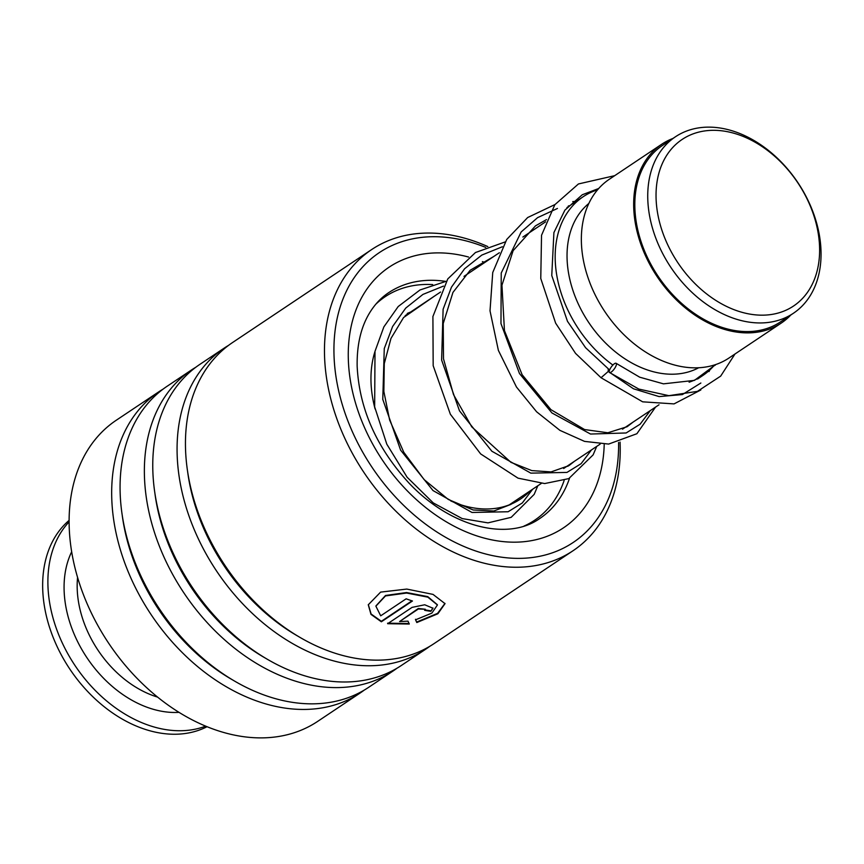 <?xml version="1.0" encoding="UTF-8"?>
<svg xmlns="http://www.w3.org/2000/svg" width="864" height="864" viewBox="0 0 864 864"><rect width="100%" height="100%" fill="white"/><g stroke="black" fill="none" stroke-linecap="round" stroke-linejoin="round"><path stroke-width="1.3" d="M737.975 134.503A100.202 72.079 56.2 0 0 656.035 195.221A100.202 72.079 56.2 0 0 737.672 310.986A100.202 72.079 56.2 0 0 819.623 250.268A100.202 72.079 56.2 0 0 737.975 134.503M734.551 131.566A106.142 76.356 56.2 0 0 675.421 136.793A106.142 76.356 56.2 0 0 653.713 232.168A106.142 76.356 56.2 0 0 734.227 318.514A106.142 76.356 56.2 0 0 793.368 313.286A106.142 76.356 56.2 0 0 815.076 217.912A106.142 76.356 56.2 0 0 734.551 131.566M675.421 136.793L662.504 145.422A106.142 76.356 56.2 0 0 640.796 240.797A106.142 76.356 56.2 0 0 721.31 327.143A106.142 76.356 56.2 0 0 780.451 321.916L793.368 313.286M597.575 189.81A107.557 77.371 56.2 0 0 583.254 196.679A107.557 77.371 56.2 0 0 612.878 365.051M588.87 203.429A99.068 71.258 56.2 0 0 573.696 292.669A99.068 71.258 56.2 0 0 647.762 370.073A99.068 71.258 56.2 0 0 698.684 367.762M672.905 138.467A107.557 77.371 56.2 0 0 661.716 144.245L609.401 179.204A107.557 77.371 56.2 0 0 587.412 275.854A107.557 77.371 56.2 0 0 669.006 363.344A107.557 77.371 56.2 0 0 728.924 358.052L781.24 323.093A107.557 77.371 56.2 0 0 790.852 314.971M661.716 144.245A107.557 77.371 56.2 0 0 639.727 240.894A107.557 77.371 56.2 0 0 721.31 328.385A107.557 77.371 56.2 0 0 781.24 323.093M689.116 382.19A107.557 77.371 56.2 0 0 702.767 375.538A107.557 77.371 56.2 0 0 714.604 364.921M178.988 712.346A104.728 75.33 -123.8 0 1 169.366 712.26A104.728 75.33 -123.8 0 1 83.624 652.525A104.728 75.33 -123.8 0 1 71.68 551.761M205.643 726.149A124.535 89.586 -123.8 0 1 173.113 730.49A124.535 89.586 -123.8 0 1 64.152 646.812A124.535 89.586 -123.8 0 1 69.12 521.856M207.025 726.721A124.535 89.586 -123.8 0 1 167.875 733.99A124.535 89.586 -123.8 0 1 56.786 645.862A124.535 89.586 -123.8 0 1 69.12 520.366M530.15 490.892A108.972 78.386 -123.8 0 1 520.463 499.068A108.972 78.386 -123.8 0 1 450.716 500.893M375.084 408.964A108.972 78.386 -123.8 0 1 374.9 351.745M375.786 304.236A134.449 96.714 -123.8 0 1 385.214 296.676A134.449 96.714 -123.8 0 1 432.691 284.591M567.929 465.642A134.449 96.714 -123.8 0 1 567.799 466.333M564.127 480.492A134.449 96.714 -123.8 0 1 555.671 498.388A134.449 96.714 -123.8 0 1 534.622 520.247A134.449 96.714 -123.8 0 1 524.027 526.068M407.246 313.459A108.972 78.386 -123.8 0 1 410.627 312.044M485.741 247.417A174.355 125.42 56.2 0 0 333.99 354.413A174.355 125.42 56.2 0 0 479.563 552.236A174.355 125.42 56.2 0 0 618.581 442.487M620.06 442.087A181.148 130.302 -123.8 0 1 620.158 444.971A181.148 130.302 -123.8 0 1 572.994 550.768A181.148 130.302 -123.8 0 1 415.228 528.282A181.148 130.302 -123.8 0 1 324.529 355.352A181.148 130.302 -123.8 0 1 371.693 249.545A181.148 130.302 -123.8 0 1 487.814 246.586M163.177 389.059A181.148 130.302 56.2 0 0 158.9 391.748L116.348 420.185A181.148 130.302 56.2 0 0 69.174 525.992A181.148 130.302 56.2 0 0 159.872 698.922A181.148 130.302 56.2 0 0 317.639 721.408L360.202 692.971A181.148 130.302 56.2 0 0 364.316 690.055M371.693 249.545L232.686 342.446A181.148 130.302 56.2 0 0 185.512 448.243A181.148 130.302 56.2 0 0 276.21 621.184A181.148 130.302 56.2 0 0 433.976 643.669L572.994 550.768M228.56 345.362A181.148 130.302 56.2 0 0 224.294 348.052A181.148 130.302 56.2 0 0 177.131 453.848A181.148 130.302 56.2 0 0 267.829 626.789A181.148 130.302 56.2 0 0 425.596 649.274A181.148 130.302 56.2 0 0 429.71 646.358M224.294 348.052L199.984 364.295A181.148 130.302 56.2 0 0 152.82 470.092A181.148 130.302 56.2 0 0 243.518 643.032A181.148 130.302 56.2 0 0 401.285 665.518L425.596 649.274M195.869 367.211A181.148 130.302 56.2 0 0 191.603 369.9A181.148 130.302 56.2 0 0 144.428 475.697A181.148 130.302 56.2 0 0 235.127 648.637A181.148 130.302 56.2 0 0 392.893 671.123A181.148 130.302 56.2 0 0 397.019 668.207M191.603 369.9L167.292 386.143A181.148 130.302 56.2 0 0 120.128 491.94A181.148 130.302 56.2 0 0 210.827 664.88A181.148 130.302 56.2 0 0 368.593 687.366L392.893 671.123M158.9 391.748A181.148 130.302 56.2 0 0 111.737 497.545A181.148 130.302 56.2 0 0 202.435 670.486A181.148 130.302 56.2 0 0 360.202 692.971M430.844 611.323A181.148 130.302 56.2 0 1 424.624 610.308L425.326 609.26L418.36 608.99L399.589 621.54L408.002 621.162L409.266 624.046L387.655 623.7L412.074 607.381L424.71 604.778L432.983 608.234L430.844 611.323L432.929 607.964M416.804 622.544L415.562 619.812L431.87 613.105L437.422 604.984L427.81 597.143L406.598 593.039L385.495 595.933L375.883 606.172L380.7 615.816L406.156 598.806A181.148 130.302 56.2 0 0 412.463 600.998L381.348 621.788L370.98 614.38L368.28 604.789L380.624 592.11L406.793 589.075L433.026 594.4L445.025 603.655L437.886 613.753L416.804 622.544L415.487 619.294M437.368 604.724L427.756 596.624L406.577 592.542L385.517 595.48L375.916 605.945M411.955 600.836L381.348 621.292L371.11 614.012L368.312 604.573M444.971 603.385L437.573 613.375L416.718 622.026M399.589 621.54L418.316 608.483L425.326 609.26M409.19 623.527L387.623 623.192M425.099 609.898A180.576 129.902 56.2 0 0 430.758 610.805M608.213 368.96L608.267 371.434L601.042 377.741L575.543 353.376L555.628 323.136L540.767 278.467L541.534 235.278L554.828 204.714L578.437 183.956L614.693 175.673M616.086 365.72A5.659 1.782 -53.9 0 0 616.14 363.312A5.659 1.782 -53.9 0 0 612.878 365.051A5.659 1.782 -53.9 0 0 609.552 370.084A5.659 1.782 -53.9 0 0 609.498 372.492A5.659 1.782 -53.9 0 0 612.76 370.742A5.659 1.782 -53.9 0 0 616.086 365.72M157.572 697.097A95.72 68.861 -123.8 0 1 77.576 577.379M445.586 281.383A135.864 97.729 56.2 0 0 388.681 292.658C380.689 297.983 374.047 305.197 368.755 314.323C360.677 328.309 356.8 345.632 357.156 366.271C359.262 408.866 376.65 447.919 409.32 483.43C451.591 527.969 508.27 540.994 539.654 518.584A135.864 97.729 56.2 0 0 569.527 478.256M604.217 444.236A156.805 112.795 -123.8 0 1 476.323 535.723A156.805 112.795 -123.8 0 1 348.311 358.754A156.805 112.795 -123.8 0 1 468.569 257.04M482.414 261.587A156.805 112.795 -123.8 0 1 484.747 262.505M187.553 471.107A174.69 125.658 56.2 0 0 297.842 636.142M154.861 492.955A174.69 125.658 56.2 0 0 265.14 657.99M122.17 514.804A174.69 125.658 56.2 0 0 232.448 679.838M608.267 371.434L633.485 388.789L659.113 396.587L682.376 394.578L700.855 383.022M709.02 371.563L709.819 369.954M569.657 205.762L568.339 205.967M557.442 208.472L537.613 217.631L521.165 231.941L501.239 273.002L500.969 323.568L519.48 373.54L551.934 412.949L590.522 434.041L626.141 432.972L640.116 424.202L650.333 410.584M502.34 246.758L481.81 255.085L464.584 268.758L451.483 287.118L443.113 309.236L441.623 360.05L459.475 410.832L491.864 451.235L530.82 473.137L566.946 472.424L581.137 463.655L591.473 449.906M443.491 286.092L422.96 294.408L405.734 308.092L392.634 326.452L384.264 348.559L382.774 399.373L400.626 450.166L433.015 490.568L471.971 512.46L508.097 511.758L522.288 502.978L532.634 489.229M405.162 315.684L440.543 292.043M464.011 276.361L499.392 252.72M522.871 237.038L545.605 221.843M566.924 207.587L583.254 196.679M509.209 504.889L541.307 483.43M563.652 468.504L600.156 444.107M622.501 429.17L659.005 404.784M697.561 379.015L702.767 375.538M378.637 301.072L385.214 296.676M528.034 524.642L534.622 520.247M598.72 188.492L582.26 194.767L564.883 210.157L553.91 232.578L551.761 275.53L567.475 321.311L585.587 347.717L609.584 369.997M546.523 219.586L535.475 225.871L513.13 250.657L501.952 285.174L504.446 330.61L522.115 374.706L550.94 409.666L584.593 429.559L607.867 432.778L627.124 426.719L633.236 421.999M493.819 256.446L470.167 270.259L452.952 292.421L443.232 323.503L443.513 358.862L453.524 394.632L471.776 426.87L510.97 462.359L531.803 470.599L551.07 471.917L568.912 465.631L574.387 461.333M434.97 295.769L403.564 317.542L390.971 338.418L384.275 363.625L383.854 391.468L389.632 420.034L403.78 452.261L424.127 479.596L448.232 499.414L473.159 509.976L493.873 511.013L510.916 504.392L515.527 500.666M715.813 364.522L694.418 380.387L663.476 383.843L639.695 377.19L616.14 363.312M734.983 354.002L720.662 376.132L697.421 391.37L668.876 395.669L638.82 389.07L609.498 372.492M601.074 377.762L642.654 401.825L674.039 403.898L700.823 389.977M715.23 365.245L715.392 364.662M576.137 201.431L572.735 201.604M554.936 204.563L527.666 217.534L506.714 239.479L492.739 272.516L490.018 310.846L498.377 350.395L516.456 387.007L536.598 411.782L559.894 430.348L584.539 441.385L608.634 444.074L636.876 433.728L655.571 407.074M505.138 241.942L475.459 252.526L447.779 278.921L432.907 316.526L433.177 365.72L450.36 414.234L480.654 453.924L518.033 478.159L544.676 483.559L568.782 478.613L593.114 454.885L596.722 446.407M446.288 281.264L419.99 289.969L398.207 306.526L383.864 326.894L374.998 351.346L374.663 406.901L386.813 444.193L407.138 477.263L433.242 502.891L462.197 518.584L487.998 522.871L511.186 517.331L534.179 494.37L537.829 485.752"/></g></svg>
